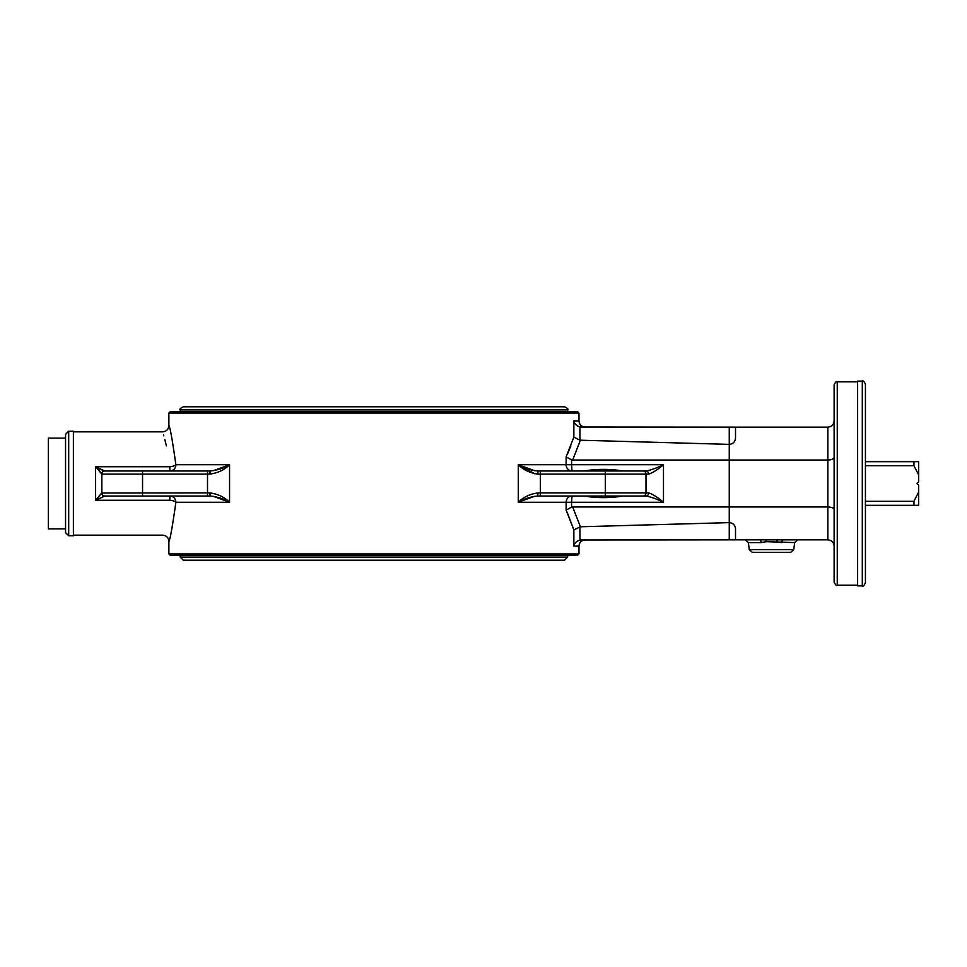 <?xml version="1.0" encoding="UTF-8"?>
<svg xmlns="http://www.w3.org/2000/svg" width="967" height="967" viewBox="0 0 967 967"><rect width="100%" height="100%" fill="white"/><g stroke="black" fill="none" stroke-linecap="round" stroke-linejoin="round"><path stroke-width="1.45" d="M183.283 406.805L564.583 406.805C567.46 408.122 568.511 409.174 567.714 409.935L180.152 409.935C179.294 409.271 180.345 408.231 183.283 406.805M373.927 411.495L170.446 411.495L168.874 413.066L578.979 413.066L577.42 411.495L373.927 411.495M573.854 437.108L579.958 440.203L579.958 427.015C576.417 425.782 574.386 423.739 573.854 420.887L573.854 437.108L566.13 456.895L566.13 464.716A6.261 5.875 -90 0 0 572.005 470.977L571.57 464.716L518.3 464.716C523.244 469.781 529.795 472.911 537.966 474.108L646.004 474.108A3.131 3.131 0 0 0 642.874 470.977A3.131 3.131 0 0 1 646.004 474.108L646.004 492.892L540.348 492.892L540.348 470.977L537.725 470.977L537.966 474.108M567.17 454.756L570.856 446.053M537.966 492.892C529.795 494.089 523.244 497.219 518.3 502.284C523.884 498.912 530.351 496.82 537.725 496.023L540.348 496.023L540.348 492.892L537.966 492.892L537.725 496.023L645.98 496.023C650.791 496.857 656.617 498.936 663.483 502.284L571.57 502.284L572.005 496.023A6.261 5.875 -90 0 0 566.13 502.284L566.13 510.105L573.854 529.892L567.17 512.244M175.885 502.284C172.404 526.93 170.071 539.973 168.874 541.411C170.059 540.009 172.392 526.967 175.885 502.284A6.261 6.044 90 0 0 169.841 496.023L169.841 500.253A6.261 2.019 -174.7 0 1 175.885 502.284L229.554 502.284C224.622 497.219 218.071 494.089 209.899 492.892L207.518 492.892L207.518 496.023L210.129 496.023L209.899 492.892M175.885 464.716C172.404 440.07 170.071 427.027 168.874 425.589C170.059 426.991 172.392 440.033 175.885 464.716A6.261 2.019 -5.3 0 1 169.841 466.747C161.102 421.141 161.102 421.141 169.841 466.747L169.841 470.977A6.261 6.044 90 0 0 175.885 464.716L229.554 464.716C223.981 468.088 217.502 470.18 210.129 470.977L104.98 470.977A3.131 3.131 0 0 0 101.849 474.108L101.849 492.892A3.131 3.131 0 0 0 104.98 496.023L207.518 496.023M534.836 473.806L518.663 465.03M534.836 496.228L518.904 501.97M518.904 465.03L534.836 470.772M642.874 496.023A3.131 3.131 0 0 0 646.004 492.892A3.131 3.131 0 0 1 642.874 496.023A3.131 3.131 0 0 0 646.004 492.892L648.664 492.892A3.131 2.683 -90 0 1 645.98 496.023M648.664 474.108A3.131 2.683 -90 0 0 645.98 470.977L642.874 470.977A3.131 3.131 0 0 1 646.004 474.108L648.664 474.108C652.652 472.863 657.584 469.732 663.483 464.716L663.483 502.284C657.596 497.268 652.652 494.137 648.664 492.892M584.153 496.023C596.687 498.15 609.657 498.15 623.062 496.023M642.874 470.977L540.348 470.977M566.13 456.895L571.57 459.905L571.57 464.716L663.483 464.716C656.605 468.064 650.779 470.155 645.98 470.977M537.725 470.977C530.351 470.18 523.884 468.088 518.3 464.716L518.3 502.284L571.57 502.284L571.57 507.095L566.13 510.105M213.018 470.772L228.949 465.03M104.69 470.977L95.588 466.747L101.849 474.108A3.131 3.131 0 0 1 104.98 470.977L104.69 470.977A3.131 3.034 90 0 0 101.656 473.975L96.857 467.46M98.574 468.391L99.649 468.947M100.387 469.309L104.327 470.929M101.849 474.108L207.518 474.108L207.518 492.892L101.656 493.025A3.131 3.034 90 0 0 104.69 496.023L95.624 500.205M228.949 501.97L213.018 496.228M207.518 470.977L207.518 474.108L209.899 474.108C218.071 472.911 224.622 469.781 229.554 464.716L229.554 502.284C223.981 498.912 217.502 496.82 210.129 496.023M101.656 493.025L95.588 500.253L104.98 496.023M209.899 474.108L210.129 470.977M623.062 470.977C609.681 468.85 596.712 468.85 584.153 470.977M580.405 526.773L729.251 522.627L729.251 539.852L579.958 539.985C576.417 541.218 574.386 543.261 573.854 546.113L573.854 529.892L580.405 526.773L572.682 506.974L571.57 507.095M729.251 539.852L765.634 539.852A3.131 0.774 75.3 0 1 766.323 541.677L794.644 542.596L797.751 539.852M735.512 539.852L735.512 528.889C735.138 525.093 733.046 523.014 729.251 522.627L729.251 506.974L827.861 506.974L827.861 539.852L783.234 539.852A3.131 1.402 -90 0 0 781.844 542.596M794.644 542.596L793.774 549.631L749.256 549.631L748.373 542.596L761.174 542.596A3.131 1.402 90 0 0 759.796 539.852M761.174 542.596L766.323 541.677M749.256 549.631L752.362 552.375L790.668 552.375L793.774 549.631M763.821 552.375L771.509 552.375M783.234 539.852L777.395 539.852A3.131 0.774 -75.3 0 0 776.706 541.677M579.958 427.015L735.512 427.148L735.512 438.111C735.138 441.907 733.046 443.986 729.251 444.373L729.251 506.974L572.682 506.974M579.958 440.203L729.251 444.373L729.251 427.148M735.512 427.148L827.861 427.148L827.861 506.974C831.656 507.131 833.747 508.001 834.122 509.573M571.57 459.905L572.682 460.026L580.405 440.227M834.122 457.427C833.747 458.999 831.656 459.869 827.861 460.026L572.682 460.026M169.841 500.253C161.102 545.859 161.102 545.859 169.841 500.253L95.588 500.253L95.588 466.747L169.841 466.747M166.384 445.896L164.849 439.659M163.81 435.863L163.496 434.799M834.122 546.113C833.747 542.318 831.656 540.227 827.861 539.852M834.122 483.5L834.122 582.11C835.452 584.999 836.491 586.038 837.253 585.24L837.253 381.76C836.491 380.962 835.452 382.001 834.122 384.89L834.122 483.5M834.122 420.887C833.747 424.682 831.656 426.773 827.861 427.148M68.693 535.778L73.395 535.778L73.395 431.222L68.693 431.222L65.563 434.352L65.563 532.648L68.693 535.778L68.693 431.222M865.429 527.885L865.429 384.262C864.111 381.373 863.06 380.333 862.298 381.131L862.298 585.869C863.06 586.667 864.111 585.627 865.429 582.738L865.429 417.2M865.429 549.8L865.429 538.837M862.298 585.869L857.608 585.869L857.608 381.131L862.298 381.131M168.874 553.934L170.446 555.505L577.42 555.505L578.979 553.934L168.874 553.934L168.874 541.411C168.512 537.616 166.421 535.525 162.613 535.15L73.395 535.15M569.587 555.505L373.927 555.505M180.152 557.065L183.283 560.195L564.583 560.195L567.714 557.065L180.152 557.065L180.152 555.505M65.563 438.111L48.35 438.111L48.35 528.889L65.563 528.889M918.65 474.87L918.65 461.67L913.96 461.67L913.96 465.695L918.65 474.87L918.65 481.941L917.091 483.5L918.65 485.059L918.65 492.13L913.96 501.305L913.96 505.33L918.65 505.33L918.65 492.13M865.429 505.33L913.96 505.33M913.96 501.305L865.429 501.305M865.429 465.695L913.96 465.695M913.96 461.67L865.429 461.67M578.979 413.066L578.979 420.887L573.854 420.887M573.854 546.113L578.979 546.113C579.354 542.306 581.445 540.227 585.24 539.852M605.318 496.023L605.318 470.977M142.548 470.977L142.548 496.023M579.958 539.985L579.958 526.797M777.395 539.852L765.634 539.852M567.714 411.495L567.714 409.935M180.152 411.495L180.152 409.935M578.979 553.934L578.979 546.113M73.395 431.85L162.613 431.85C166.421 431.475 168.512 429.384 168.874 425.589L168.874 413.066M748.373 542.596L745.267 539.852M578.979 420.887C579.354 424.694 581.445 426.773 585.24 427.148M837.253 585.24L857.608 585.24M837.253 381.76L857.608 381.76M567.714 555.505L567.714 557.065"/></g></svg>
